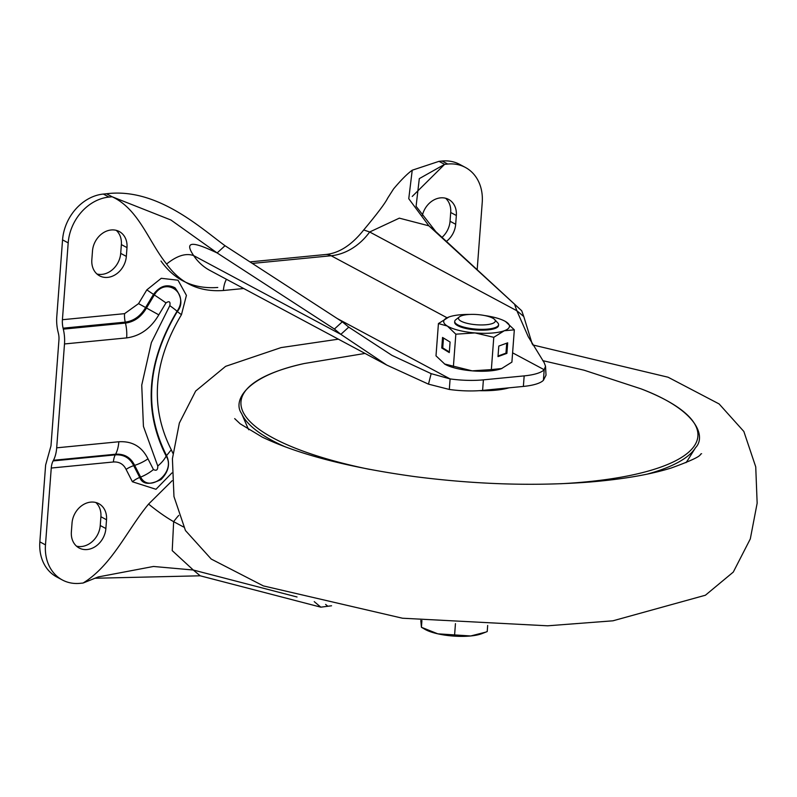 <?xml version="1.0" encoding="UTF-8"?>
<svg xmlns="http://www.w3.org/2000/svg" width="797" height="797" viewBox="0 0 797 797"><rect width="100%" height="100%" fill="white"/><g stroke="black" fill="none" stroke-linecap="round" stroke-linejoin="round"><path stroke-width="1.2" d="M442.026 237.347A20.154 16.408 118.1 0 0 450.046 221.267L450.703 212.49A20.154 16.408 118.1 0 0 445.603 198.244M96.935 273.999A20.154 16.408 118.1 0 0 120.696 253.376L121.363 244.599A20.154 16.408 118.1 0 0 116.252 230.353M76.472 546.144A20.154 16.408 118.1 0 0 100.243 525.522L100.9 516.735A20.154 16.408 118.1 0 0 95.789 502.489M83.087 583.035L98.22 576.938L153.492 566.468L193.292 570.024L172.222 550.617L173.656 521.676C166.085 517.373 157.716 511.515 148.571 504.083C126.743 530.503 112.078 565.212 83.087 583.035L79.949 583.344A43.984 35.795 -61.9 0 1 62.375 579.987L56.736 576.968A43.984 35.795 -61.9 0 1 39.85 541.86L45.628 465.03L50.978 445.872L58.948 339.881A10.999 5.619 -95.6 0 0 58.44 333.535L57.962 331.522A25.653 13.101 84.4 0 1 56.776 316.708L62.555 239.867A43.984 35.795 -61.9 0 1 103.361 194.06L106.499 193.761C156.82 187.395 200.585 227.872 225.023 245.715L342.292 321.809L334.401 329.041L217.133 252.948L225.023 245.715M412.238 196.441L444.616 164.351L447.755 164.052A43.984 35.795 -61.9 0 1 465.338 167.41L459.7 164.391A43.984 35.795 -61.9 0 0 442.116 161.034L438.988 161.343L412.228 170.209L408.761 198.712L428.896 225.84L399.327 218.149L369.669 231.987L363.721 229.954C377.31 213.666 385.28 203.086 387.621 198.224L393.549 188.949C400.991 180.082 407.217 173.836 412.228 170.209M450.046 221.267L455.675 224.276A20.154 16.408 -61.9 0 1 446.41 241.391M422.36 215.459A20.154 16.408 -61.9 0 1 448.601 199.409A20.154 16.408 -61.9 0 1 456.342 215.499L450.703 212.49M455.675 224.276L456.342 215.499M126.334 256.385A20.154 16.408 -61.9 0 1 99.575 275.842A20.154 16.408 -61.9 0 1 91.834 259.752L92.492 250.975A20.154 16.408 -61.9 0 1 119.251 231.519A20.154 16.408 -61.9 0 1 126.992 247.608L126.334 256.385L120.696 253.376M100.243 525.522L105.871 528.531A20.154 16.408 -61.9 0 1 79.112 547.987A20.154 16.408 -61.9 0 1 71.371 531.898L72.029 523.121A20.154 16.408 -61.9 0 1 98.788 503.664A20.154 16.408 -61.9 0 1 106.529 519.754L100.9 516.735M105.871 528.531L106.529 519.754M465.338 167.41A43.984 35.795 -61.9 0 1 482.225 202.518L477.174 269.735M62.555 239.867L68.193 242.886A43.984 35.795 -61.9 0 1 109 197.078L112.138 196.769C138.857 209.173 148.471 241.511 166.613 264.036C176.954 255.668 185.97 252.858 193.661 255.608A65.972 53.698 118.1 0 0 209.88 270.422L386.814 365.086L428.487 384.144L449.309 389.454A43.984 12.194 4.3 0 0 482.603 390.4L483.39 379.86A43.984 12.194 -175.7 0 1 450.106 378.914L431.157 373.644L392.004 355.392L348.747 327.139L342.292 321.809M64.497 343.955L126.653 337.898A25.653 13.101 -95.6 0 0 125.468 323.084L63.312 329.141A25.653 13.101 84.4 0 1 64.497 343.955L56.687 447.824A25.653 13.101 84.4 0 1 53.459 460.277L115.605 454.22A25.653 13.101 -95.6 0 0 118.843 441.757L56.687 447.824M63.312 329.141L63.093 328.185A14.665 7.482 -95.6 0 1 62.415 319.717L68.193 242.886M53.459 460.277L53.11 460.925A14.665 7.482 -95.6 0 0 51.257 468.038L45.479 544.879L39.85 541.86M62.375 579.987A43.984 35.795 -61.9 0 1 45.479 544.879M95.361 578.243L200.196 575.803L193.292 570.024L297.042 596.993M172.919 453.344L171.295 449.777C149.746 407.177 153.134 362.147 181.457 314.676L186.418 295.378L178.02 280.215L161.263 278.302L146.827 289.869L138.558 303.627L124.571 313.659L62.415 319.717M51.257 468.038L113.413 461.981C119.241 461.642 123.475 464.113 126.095 469.413L132.392 481.757L155.973 489.288L171.913 472.95M438.988 161.343L444.616 164.351L419.302 178.628L416.084 206.303L435.81 231.628L428.896 225.84L521.716 310.77L435.81 231.628M363.721 229.944C351.666 245.107 338.954 253.297 325.565 254.522A32.986 16.847 84.4 0 1 331.144 255.747A54.973 44.742 118.1 0 0 369.669 231.987L516.864 310.75L514.802 304.992M521.716 310.77L523.778 316.529L516.864 310.75L528.272 336.742L544.172 362.625L545.527 366.221L544.202 369.738A43.984 12.194 -175.7 0 1 524.167 375.885L483.39 379.86M106.499 193.761L112.138 196.769L170.927 220.012L217.133 252.948C202.966 246.323 180.52 236.191 193.661 255.608L340.857 334.361L386.814 365.086M126.653 337.898C140.123 336.075 150.842 328.394 158.802 314.855L165.975 302.91C169.283 300.708 170.568 301.625 169.811 305.659L151.37 342.58L141.736 385.13L143.43 426.365L157.756 466.006C157.906 469.951 156.471 471.127 153.442 469.543L147.973 458.833C141.946 446.659 132.242 440.97 118.843 441.757M331.552 605.78L320.832 607.165L200.196 575.803M132.392 481.757A14.665 7.601 150.1 0 1 139.724 477.443C142.474 484.476 149.577 485.174 161.034 479.535C168.585 471.774 170.409 463.744 166.493 455.436C143.54 410.047 147.146 362.057 177.323 311.488C182.742 304.932 181.955 297.022 174.961 287.767C166.912 283.752 159.759 285.964 153.482 294.412L145.602 307.532C140.561 316.1 133.776 320.972 125.239 322.127L63.093 328.185M545.527 366.221L546.025 375.168L543.415 380.279L544.202 369.738L512.601 352.832M523.778 316.529L532.197 343.945M337.201 318.511L450.106 378.914L449.309 389.454M524.167 375.885L523.38 386.425L482.603 390.4M523.38 386.425A43.984 12.194 4.3 0 0 543.415 380.279M348.747 327.139L340.857 334.361L334.401 329.041M53.11 460.925L115.266 454.868L115.605 454.22C124.362 453.702 130.708 457.418 134.653 465.368L140.631 477.084C149.268 494.1 176.366 471.834 166.155 456.103C143.052 410.415 146.678 362.127 177.054 311.238A25.653 1.584 -146.9 0 0 169.811 305.659M320.832 607.165L314.227 601.635M327.766 606.218L325.614 604.415M508.954 387.83A45.818 12.702 -175.7 0 1 479.276 390.669M485.861 315.801A18.461 5.121 -175.7 0 1 494.638 319.517A18.461 5.121 -175.7 0 1 488.302 324.489A18.461 5.121 -175.7 0 1 467.959 323.522A18.461 5.121 -175.7 0 1 459.391 316.867A18.461 5.121 -175.7 0 1 485.861 315.801M494.638 319.517L497.776 322.875A21.987 6.097 -175.7 0 1 498.583 324.698A21.987 6.097 -175.7 0 1 465.986 327.647A21.987 6.097 -175.7 0 1 454.718 321.4A21.987 6.097 -175.7 0 1 455.784 319.717L459.391 316.867M437.802 633.824A32.986 9.146 4.3 0 0 470.698 635.966A32.986 9.146 4.3 0 0 481.946 633.625L485.831 632.111L470.698 635.966L437.802 633.824L421.424 627.279L424.97 629.341A32.986 9.146 4.3 0 0 437.802 633.824M487.674 625.466L487.216 631.553L485.831 632.111M421.922 620.564L421.424 627.279L420.806 620.445M455.446 623.643L454.619 634.731M498.583 324.698L498.523 325.525A21.987 6.097 -175.7 0 1 475.54 329.908A21.987 6.097 -175.7 0 1 454.659 322.227L454.718 321.4M484.646 315.542A32.986 9.146 -175.7 0 1 505.418 321.46A32.986 9.146 -175.7 0 1 505.836 321.709A32.986 9.146 -175.7 0 1 504.262 330.755A32.986 9.146 -175.7 0 1 475.022 332.927A32.986 9.146 -175.7 0 1 447.346 326.053A32.986 9.146 -175.7 0 1 448.442 317.176A32.986 9.146 -175.7 0 1 448.91 316.997A32.986 9.146 -175.7 0 1 469.871 314.436M444.806 364.159A32.986 9.146 4.3 0 0 444.905 364.219A32.986 9.146 4.3 0 0 472.173 370.854A32.986 9.146 4.3 0 0 501.413 368.682A32.986 9.146 4.3 0 0 501.881 368.503A32.986 9.146 4.3 0 0 501.98 368.463M507.679 342.83L498.792 346.067L497.995 356.608L506.892 353.37L507.679 342.83M448.91 316.997L438.43 323.562L447.346 326.053L455.834 334.182L475.022 332.927L493.781 337.32L491.35 369.599L501.881 368.503M501.413 368.682L511.903 362.117L514.324 329.838L505.527 321.52M493.781 337.32L504.262 330.755L514.324 329.838M438.43 323.562L435.999 355.841L444.905 364.219M450.086 342.043L442.544 337.45L441.757 347.98L449.289 352.583L450.086 342.043M444.497 363.97L472.173 370.854L491.35 369.599M455.834 334.182L453.403 366.461M498.035 356.03L505.965 353.141L506.713 343.188M505.965 353.141L506.892 353.37M443.471 338.008L442.733 347.91L449.339 351.945M442.733 347.91L441.757 347.98M160.984 261.017C174.762 280.385 193.691 289.201 217.77 287.478M126.992 247.608L121.363 244.599M442.116 161.034L447.755 164.052M252.32 263.428L331.144 255.747L447.057 317.764M109 197.078L103.361 194.06M166.613 264.036C180.401 283.383 199.33 292.2 223.409 290.497L243.713 288.514M172.172 480.711L148.571 504.083M124.571 313.659A14.665 7.482 -95.6 0 0 125.239 322.127L125.468 323.084C134.275 321.888 141.278 316.867 146.489 308.021L158.802 314.855M126.095 469.413A14.665 7.213 155.8 0 1 133.707 465.677C129.891 457.966 123.744 454.36 115.266 454.868A14.665 7.482 -95.6 0 0 113.413 461.981M223.409 290.497A21.987 11.228 84.4 0 1 226.468 279.289M138.558 303.627L146.489 308.021L154.329 294.96A25.653 1.584 33.1 0 1 165.975 302.91M146.827 289.869L154.329 294.96C165.666 275.991 189.796 293.266 177.054 311.238L177.323 311.488A14.665 0.907 33.1 0 0 181.457 314.676M171.295 449.777L166.155 456.103A25.653 13.29 150.1 0 1 157.756 466.006M147.973 458.833A25.653 12.622 -24.2 0 1 134.653 465.368L133.707 465.677L139.724 477.443L140.631 477.084A25.653 13.29 -29.9 0 0 153.442 469.543M178.727 515.41A65.972 53.698 118.1 0 0 173.656 521.676L183.569 526.986M428.487 384.144L431.157 373.644M685.988 462.658A222.961 61.827 -175.7 0 0 687.582 460.407L695.552 447.655C705.993 437.065 698.351 410.545 641.067 388.856A229.118 63.541 -175.7 0 1 560.58 483.749M369.639 469.393A229.118 63.541 -175.7 0 1 335.856 461.423A229.118 63.541 -175.7 0 1 304.255 363.522C244.36 376.413 232.844 401.489 241.581 413.523A230.034 63.79 -175.7 0 0 285.436 446.928M695.552 447.655A230.034 63.79 -175.7 0 1 647.204 474.125M248.794 429.782A222.961 61.827 -175.7 0 1 247.558 427.322L241.581 413.523M325.565 254.522L249.949 261.894M641.067 388.856L584.111 370.216L542.757 360.652M687.582 460.407L685.998 462.658M248.784 429.782L247.558 427.322M365.036 353.43L304.255 363.522M701.609 453.722C698.311 454.619 706.959 455.037 671.263 467.998C650.023 474.594 622.846 479.276 589.73 482.036C534.548 486.29 476.317 484.486 415.028 476.646C349.574 467.66 298.686 454.499 262.352 437.164L240.166 423.805L234.687 418.614M532.765 344.932L668.085 377.22L719.133 403.949L743.85 431.466L755.735 466.863L757.15 503.196L750.306 538.902L733.29 572.077L705.405 595.229L612.913 620.813L547.659 625.804L402.475 618.223L263.369 585.905L211.225 559.056L185.452 530.523L173.965 496.551L172.411 458.703L179.355 423.058L195.683 391.018L225.601 366.351L281.072 347.592L338.376 339.173"/></g></svg>
